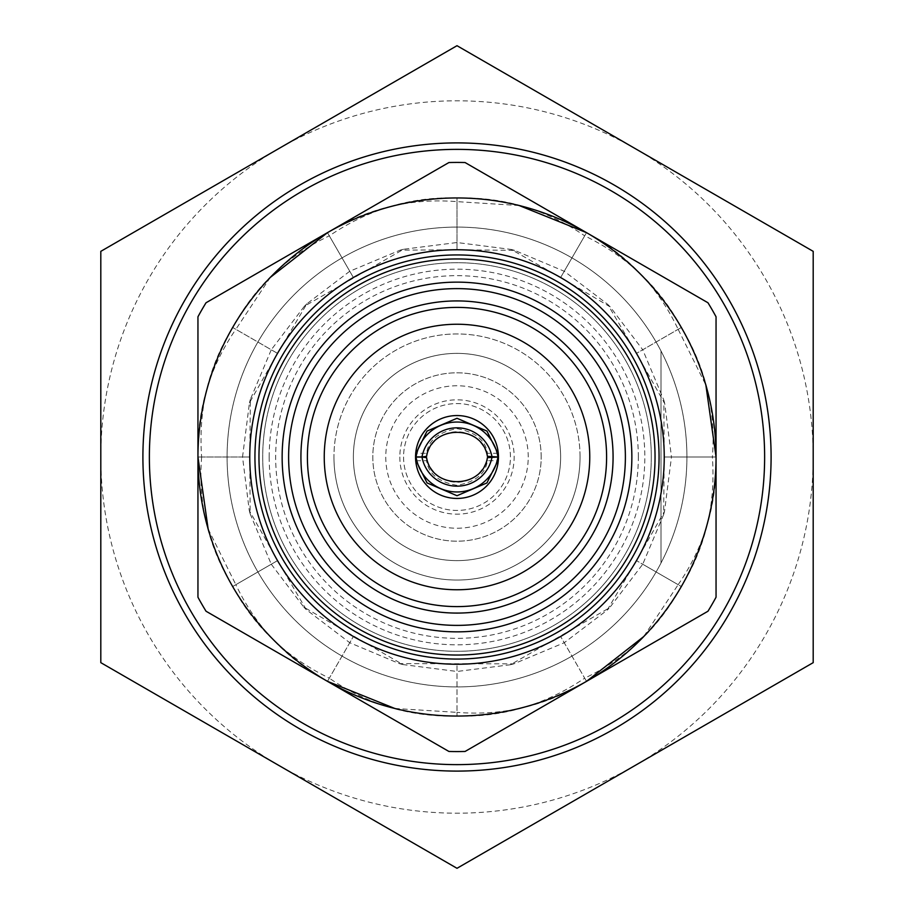 <?xml version="1.0" encoding="UTF-8"?>
<svg xmlns="http://www.w3.org/2000/svg" width="914" height="914" viewBox="0 0 914 914"><rect width="100%" height="100%" fill="white"/><g stroke="black" fill="none" stroke-linecap="round" stroke-linejoin="round"><path stroke-width="0.69" stroke-dasharray="4.57 3.43" d="M764.63 457A307.63 307.63 0 0 0 457 149.37A307.63 307.63 0 0 0 149.37 457A307.63 307.63 0 0 0 457 764.63A307.63 307.63 0 0 0 764.63 457M270.304 277.41L235.846 329.314L274.463 351.604L232.659 327.475C208.598 366.354 198.247 409.529 201.64 457L246.22 457L197.95 457L197.95 316.781A294.571 294.571 0 0 1 206.038 302.763L327.475 232.659L353.375 277.525L329.314 235.846C368.742 209.18 411.3 196.544 457 197.95L457 249.762L457 197.95C503.865 196.864 546.423 209.489 584.686 235.846L586.525 232.659C627.655 255.143 658.194 287.362 678.154 329.314L681.341 327.475C705.722 367.508 716.062 410.683 712.36 457L716.05 457C717.136 503.865 704.511 546.423 678.154 584.686L681.341 586.525C658.857 627.655 626.638 658.194 584.686 678.154L586.525 681.341C546.492 705.722 503.317 716.062 457 712.36L457 716.05C410.135 717.136 367.577 704.511 329.314 678.154L327.475 681.341C286.345 658.857 255.806 626.638 235.846 584.686L232.659 586.525C208.278 546.492 197.938 503.317 201.64 457L197.95 457C196.864 410.135 209.489 367.577 235.846 329.314L232.659 327.475C255.143 286.345 287.362 255.806 329.314 235.846L327.475 232.659C367.508 208.278 410.683 197.938 457 201.64L519.186 205.524M208.118 528.886L235.846 584.686L232.659 586.525C254.286 626.798 286.516 657.349 329.314 678.154L353.375 636.475L329.314 678.154L353.375 636.475L349.765 642.736L306.304 609.661L277.525 560.625L235.846 584.686L277.525 560.625L249.259 510.412L242.53 457L197.95 457L249.762 457L242.53 457L249.442 402.834L277.525 353.375L271.264 349.765L277.525 353.375L274.463 351.604L277.525 353.375L306.864 303.802L349.765 271.264L400.138 250.162L457 249.762L514.616 250.379L564.235 271.264L584.686 235.846C627.484 256.651 659.714 287.202 681.341 327.475L678.154 329.314L705.882 385.114M664.558 511.166L663.621 514.616L664.238 457A207.238 207.238 0 0 0 457 249.762A207.238 207.238 0 0 0 249.762 457A207.238 207.238 0 0 0 457 664.238A207.238 207.238 0 0 0 664.238 457L712.36 457L664.238 457L671.47 457L664.558 511.166L636.475 560.625L678.154 584.686L636.475 560.625L607.136 610.198L564.235 642.736L513.862 663.838L399.384 663.621L349.765 642.736L327.475 681.341L206.038 611.238A294.571 294.571 0 0 1 197.95 597.219L197.95 457A259.05 259.05 0 0 1 327.475 232.659L448.911 162.543A294.571 294.571 0 0 1 465.089 162.543L586.525 232.659L560.625 277.525L584.686 235.846L560.625 277.525L610.198 306.864L642.736 349.765L636.475 353.375L678.154 329.314L636.475 353.375L664.741 403.588L671.47 457L716.05 457A259.05 259.05 0 0 0 586.525 232.659L707.962 302.763A294.571 294.571 0 0 1 716.05 316.781L716.05 597.219A294.571 294.571 0 0 1 707.962 611.238L586.525 681.341L560.625 636.475L584.686 678.154C545.258 704.82 502.7 717.456 457 716.05L457 664.238L457 712.36L457 664.238L457 671.47L402.834 664.558L303.802 607.136L271.264 564.235L232.659 586.525L271.264 564.235L250.162 513.862L249.762 457L250.379 399.384L271.264 349.765L232.659 327.475L271.264 349.765L304.339 306.304L403.588 249.259L457 242.53L511.166 249.442L560.625 277.525L564.235 271.264L607.696 304.339L636.475 353.375L681.341 327.475L642.736 349.765L663.838 400.138L664.238 457L712.36 457C715.753 504.471 705.402 547.646 681.341 586.525L678.154 584.686L643.696 636.59M394.814 708.476L457 712.36L457 716.05L457 671.47L510.412 664.741L609.661 607.696L607.136 610.198M663.621 514.616L642.736 564.235L681.341 586.525L642.736 564.235L609.661 607.696M254.937 457A202.063 202.063 0 0 1 457 254.937A202.063 202.063 0 0 1 659.063 457A202.063 202.063 0 0 1 457 659.063A202.063 202.063 0 0 1 254.937 457A202.063 202.063 0 0 0 457 659.063A202.063 202.063 0 0 0 659.063 457A202.063 202.063 0 0 0 457 254.937A202.063 202.063 0 0 0 254.937 457A202.063 202.063 0 0 0 457 659.063A202.063 202.063 0 0 0 659.063 457A202.063 202.063 0 0 0 457 254.937A202.063 202.063 0 0 0 254.937 457M631.86 457A174.86 174.86 0 0 0 457 282.14A174.86 174.86 0 0 0 282.14 457A174.86 174.86 0 0 0 457 631.86A174.86 174.86 0 0 0 631.86 457A174.86 174.86 0 0 0 457 282.14A174.86 174.86 0 0 0 282.14 457A174.86 174.86 0 0 0 457 631.86A174.86 174.86 0 0 0 631.86 457A174.86 174.86 0 0 0 457 282.14A174.86 174.86 0 0 0 282.14 457A174.86 174.86 0 0 0 457 631.86A174.86 174.86 0 0 0 631.86 457A174.86 174.86 0 0 0 457 282.14A174.86 174.86 0 0 0 282.14 457M307.401 457A149.599 149.599 0 0 0 457 606.599A149.599 149.599 0 0 0 606.599 457A149.599 149.599 0 0 0 457 307.401A149.599 149.599 0 0 0 307.401 457M324.242 457A132.758 132.758 0 0 0 457 589.759A132.758 132.758 0 0 0 589.759 457A132.758 132.758 0 0 0 457 324.242A132.758 132.758 0 0 0 324.242 457M498.45 457A41.45 41.45 0 0 1 457 498.45A41.45 41.45 0 0 1 415.55 457A41.45 41.45 0 0 1 457 415.55A41.45 41.45 0 0 1 498.45 457M541.191 457A84.191 84.191 0 0 0 457 372.809A84.191 84.191 0 0 0 372.809 457A84.191 84.191 0 0 0 457 541.191A84.191 84.191 0 0 0 541.191 457A84.191 84.191 0 0 0 457 372.809A84.191 84.191 0 0 0 372.809 457A84.191 84.191 0 0 0 457 541.191A84.191 84.191 0 0 0 541.191 457M528.235 457A71.235 71.235 0 0 0 457 385.765A71.235 71.235 0 0 0 385.765 457A71.235 71.235 0 0 0 457 528.235A71.235 71.235 0 0 0 528.235 457M399.829 457A57.171 57.171 0 0 0 457 514.171A57.171 57.171 0 0 0 514.171 457A57.171 57.171 0 0 0 457 399.829A57.171 57.171 0 0 0 399.829 457M403.565 457A53.435 53.435 0 0 0 457 510.435A53.435 53.435 0 0 0 510.435 457A53.435 53.435 0 0 0 457 403.565A53.435 53.435 0 0 0 403.565 457A53.435 53.435 0 0 0 457 510.435A53.435 53.435 0 0 0 510.435 457A53.435 53.435 0 0 0 457 403.565A53.435 53.435 0 0 0 403.565 457M580.047 457A123.047 123.047 0 0 0 457 333.953A123.047 123.047 0 0 0 333.953 457A123.047 123.047 0 0 1 457 333.953A123.047 123.047 0 0 1 580.047 457A123.047 123.047 0 0 1 457 580.047A123.047 123.047 0 0 1 333.953 457A123.047 123.047 0 0 0 457 580.047A123.047 123.047 0 0 0 580.047 457M353.375 457A103.625 103.625 0 0 0 457 560.625A103.625 103.625 0 0 0 560.625 457A103.625 103.625 0 0 0 457 353.375A103.625 103.625 0 0 0 353.375 457A103.625 103.625 0 0 0 457 560.625A103.625 103.625 0 0 0 560.625 457A103.625 103.625 0 0 0 457 353.375A103.625 103.625 0 0 0 353.375 457M651.294 457A194.294 194.294 0 0 0 457 262.706A194.294 194.294 0 0 0 262.706 457A194.294 194.294 0 0 0 457 651.294A194.294 194.294 0 0 0 651.294 457A194.294 194.294 0 0 0 457 262.706A194.294 194.294 0 0 0 262.706 457A194.294 194.294 0 0 0 457 651.294A194.294 194.294 0 0 0 651.294 457M638.338 457A181.338 181.338 0 0 0 457 275.662A181.338 181.338 0 0 0 275.662 457A181.338 181.338 0 0 0 457 638.338A181.338 181.338 0 0 0 638.338 457M686.905 457A229.905 229.905 0 0 0 457 227.095A229.905 229.905 0 0 0 227.095 457A229.905 229.905 0 0 0 457 686.905A229.905 229.905 0 0 0 661.005 350.976A229.905 229.905 0 0 0 227.095 457A229.905 229.905 0 0 0 661.005 563.024A229.905 229.905 0 0 0 686.905 457M142.904 457A314.096 314.096 0 0 0 457 771.096A314.096 314.096 0 0 0 771.096 457A314.096 314.096 0 0 0 457 142.904A314.096 314.096 0 0 0 142.904 457M661.005 350.976L661.005 563.024L661.005 350.976M813.197 251.35L457 45.7L100.803 251.35L100.803 662.65L457 868.3L813.197 662.65L813.197 251.35M635.093 148.525A356.197 356.197 0 0 0 100.803 457A356.197 356.197 0 0 0 635.093 765.475A356.197 356.197 0 0 0 635.093 148.525M327.475 232.659A259.05 259.05 0 0 1 586.525 232.659M716.05 457A259.05 259.05 0 0 1 586.525 681.341L465.089 751.457A294.571 294.571 0 0 1 448.911 751.457L327.475 681.341A259.05 259.05 0 0 1 197.95 457M586.525 681.341A259.05 259.05 0 0 1 327.475 681.341M416.064 460.725L426.598 460.725C428.358 473.726 438.492 481.929 457 485.357C475.509 481.929 485.642 473.726 487.402 460.725L497.936 460.725M487.402 460.725L487.402 457.663A31.087 31.065 180 0 1 426.598 457.663L426.598 460.725M497.936 453.275L487.402 453.275C485.642 440.274 475.509 432.071 457 428.643C438.492 432.071 428.358 440.274 426.598 453.275L416.064 453.275M426.598 453.275L426.598 456.337A31.087 31.065 180 0 1 487.402 456.337L487.402 453.275M269.184 457A187.816 187.816 0 0 0 457 644.816A187.816 187.816 0 0 0 644.816 457A187.816 187.816 0 0 0 457 269.184A187.816 187.816 0 0 0 269.184 457M400.138 250.162L403.588 249.259M304.339 306.304L306.864 303.802M249.442 402.834L250.379 399.384M250.162 513.862L249.259 510.412M306.304 609.661L303.802 607.136M402.834 664.558L399.384 663.621M513.862 663.838L510.412 664.741M663.838 400.138L664.741 403.588M607.696 304.339L610.198 306.864M511.166 249.442L514.616 250.379"/><path stroke-width="1.37" d="M149.37 457A307.63 307.63 0 0 1 457 149.37A307.63 307.63 0 0 1 764.63 457A307.63 307.63 0 0 1 457 764.63A307.63 307.63 0 0 1 149.37 457M270.304 277.41L327.475 232.659A259.05 259.05 0 0 1 586.525 232.659L465.089 162.543A294.571 294.571 0 0 0 448.911 162.543L206.038 302.763A294.571 294.571 0 0 0 197.95 316.781L197.95 457A259.05 259.05 0 0 1 327.475 232.659M519.186 205.524L586.525 232.659A259.05 259.05 0 0 1 586.525 681.341A259.05 259.05 0 0 1 197.95 457L197.95 597.219A294.571 294.571 0 0 0 206.038 611.238L448.911 751.457A294.571 294.571 0 0 0 465.089 751.457L707.962 611.238A294.571 294.571 0 0 0 716.05 597.219L716.05 316.781A294.571 294.571 0 0 0 707.962 302.763L586.525 232.659M705.882 385.114L716.05 457M643.696 636.59L586.525 681.341M394.814 708.476L327.475 681.341M208.118 528.886L197.95 457M659.063 457A202.063 202.063 0 0 0 457 254.937A202.063 202.063 0 0 0 254.937 457A202.063 202.063 0 0 0 457 659.063A202.063 202.063 0 0 0 659.063 457M655.041 457A198.041 198.041 0 0 0 457 258.959A198.041 198.041 0 0 0 258.959 457A198.041 198.041 0 0 0 457 655.041A198.041 198.041 0 0 0 655.041 457M631.86 457A174.86 174.86 0 0 0 457 282.14A174.86 174.86 0 0 0 282.14 457A174.86 174.86 0 0 0 457 631.86A174.86 174.86 0 0 0 631.86 457A174.86 174.86 0 0 0 457 282.14A174.86 174.86 0 0 0 282.14 457M606.599 457A149.599 149.599 0 0 0 457 307.401A149.599 149.599 0 0 0 307.401 457A149.599 149.599 0 0 0 457 606.599A149.599 149.599 0 0 0 606.599 457A149.599 149.599 0 0 1 457 606.599A149.599 149.599 0 0 1 307.401 457M324.242 457A132.758 132.758 0 0 0 457 589.759A132.758 132.758 0 0 0 589.759 457A132.758 132.758 0 0 0 457 324.242A132.758 132.758 0 0 0 324.242 457M415.55 457A41.45 41.45 0 0 0 457 498.45A41.45 41.45 0 0 0 498.45 457A41.45 41.45 0 0 0 457 415.55A41.45 41.45 0 0 0 415.55 457M249.762 457A207.238 207.238 0 0 0 457 664.238A207.238 207.238 0 0 0 664.238 457A207.238 207.238 0 0 0 457 249.762A207.238 207.238 0 0 0 249.762 457M142.904 457A314.096 314.096 0 0 0 457 771.096A314.096 314.096 0 0 0 771.096 457A314.096 314.096 0 0 0 457 142.904A314.096 314.096 0 0 0 142.904 457M457 45.7L813.197 251.35L813.197 662.65L457 868.3L100.803 662.65L100.803 251.35L457 45.7M492.029 457.034A35.623 35.6 180 0 1 421.971 457.034L416.064 457.034A41.45 41.427 -0 0 0 497.936 457.034L487.402 457.651C482.535 489.641 431.465 489.641 426.598 457.651L421.971 457.034M492.029 456.966A35.623 35.6 180 0 0 421.971 456.966L416.064 456.966A41.45 41.427 0 0 1 497.936 456.966L487.402 456.349C482.535 424.359 431.465 424.359 426.598 456.349L421.971 456.966M497.936 457.034L497.936 460.725L486.945 482.923L457 495.719L427.055 482.923L416.064 460.725L416.064 457.034M416.064 456.966L416.064 453.275L427.055 431.077L457 418.281L486.945 431.077L497.936 453.275L497.936 456.966M625.382 457A168.382 168.382 0 0 0 457 288.618A168.382 168.382 0 0 0 288.618 457A168.382 168.382 0 0 0 457 625.382A168.382 168.382 0 0 0 625.382 457M613.077 457A156.077 156.077 0 0 0 457 300.923A156.077 156.077 0 0 0 300.923 457A156.077 156.077 0 0 0 457 613.077A156.077 156.077 0 0 0 613.077 457"/></g></svg>
